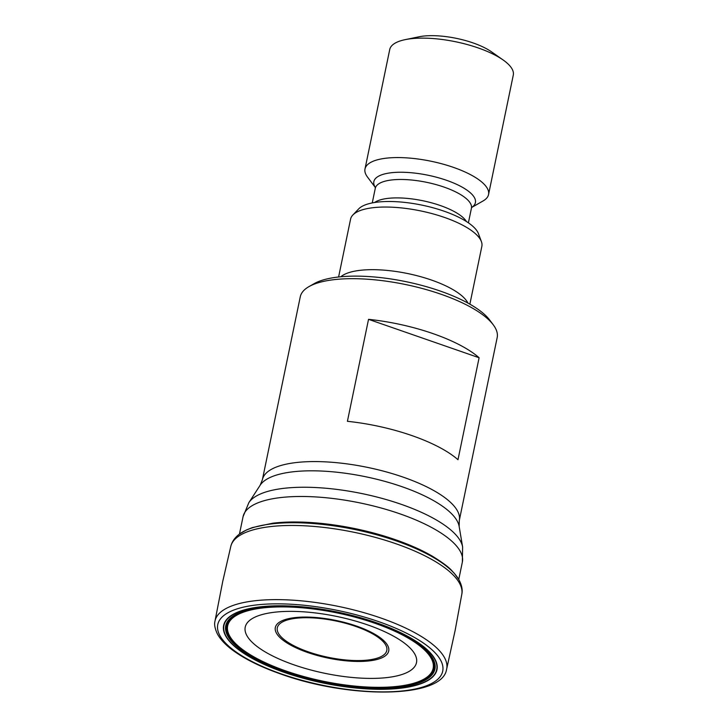 <?xml version="1.0" encoding="UTF-8"?>
<svg xmlns="http://www.w3.org/2000/svg" width="728" height="728" viewBox="0 0 728 728"><rect width="100%" height="100%" fill="white"/><g stroke="black" fill="none" stroke-linecap="round" stroke-linejoin="round"><path stroke-width="1.09" d="M479.106 357.748L457.985 459.714A100.537 33.397 11.7 0 0 411.839 435.562A100.537 33.397 11.7 0 0 347.411 421.312L368.532 319.337A100.537 33.397 11.7 0 1 432.96 333.597A100.537 33.397 11.7 0 1 479.106 357.748L368.532 319.337M441.104 294.267A100.537 33.397 -168.3 0 0 308.954 286.623A100.537 33.397 -168.3 0 0 300.264 296.833L262.389 479.725A100.537 33.397 11.7 0 1 403.23 477.159A100.537 33.397 11.7 0 1 459.295 520.493L497.169 337.61A100.537 33.397 11.7 0 0 493.247 324.788A100.537 33.397 11.7 0 0 441.104 294.267M308.954 286.623L314.087 283.692A95.814 31.823 -168.3 0 1 440.012 290.973A95.814 31.823 11.7 0 1 489.707 320.056L493.247 324.788M340.813 276.767A67.031 22.268 -168.3 0 1 431.504 280.062A67.031 22.268 11.7 0 1 467.931 303.085M352.871 214.988L358.676 208.909A62.472 20.748 -168.3 0 1 444.062 211.184A62.472 20.748 11.7 0 1 478.478 233.724L481.399 241.605A67.031 22.268 11.7 0 0 444.471 217.426A67.031 22.268 -168.3 0 0 352.871 214.988A67.031 22.268 -168.3 0 0 350.577 219.137L338.602 276.986M481.399 241.605A67.031 22.268 11.7 0 1 481.854 246.328L469.869 304.177M471.708 207.453L483.092 200.946A63.081 20.957 11.7 0 0 488.552 194.54A63.081 20.957 11.7 0 0 453.371 167.349A63.081 20.957 -168.3 0 0 365.001 168.96A63.081 20.957 -168.3 0 0 367.458 177.004L375.329 187.487M503.057 59.923L491.473 51.806A46.692 15.506 11.7 0 0 473 42.897A46.692 15.506 -168.3 0 0 419 36.791L405.15 39.649A63.081 20.957 -168.3 0 1 478.105 47.902A63.081 20.957 11.7 0 1 503.057 59.923A63.081 20.957 11.7 0 1 513.285 75.093L488.552 194.54M405.15 39.649A63.081 20.957 -168.3 0 0 389.735 49.513L365.001 168.96M375.366 623.004A106.807 35.481 -168.3 0 0 235.672 614.505A106.807 35.481 -168.3 0 0 285.321 671.771A106.807 35.481 11.7 0 0 425.016 680.27A106.807 35.481 11.7 0 0 375.366 623.004M367.731 624.924A87.46 29.047 -168.3 0 0 245.045 629.893A87.46 29.047 -168.3 0 0 293.994 664.855A87.46 29.047 11.7 0 0 415.57 665.21A87.46 29.047 11.7 0 0 367.731 624.924M356.438 626.044A57.903 19.237 11.7 0 1 383.356 657.084A57.903 19.237 11.7 0 1 307.616 652.479A57.903 19.237 11.7 0 1 280.699 621.43A57.903 19.237 11.7 0 1 356.438 626.044M308.49 651.906A55.901 18.564 11.7 0 1 282.5 621.93A55.901 18.564 11.7 0 1 355.619 626.38A55.901 18.564 11.7 0 1 381.599 656.356A55.901 18.564 11.7 0 1 308.49 651.906M245.846 610.492A100.937 33.524 -168.3 0 0 245.163 610.774M458.758 579.479L462.353 562.107A111.975 37.192 -168.3 0 0 399.909 513.832A111.975 37.192 -168.3 0 0 243.061 516.689L239.457 534.061M248.821 502.711L260.178 485.203A102.448 34.025 11.7 0 1 401.965 486.686A102.448 34.025 11.7 0 1 459.15 526.408L462.617 546.983A110.074 36.564 -168.3 0 0 401.174 504.304A110.074 36.564 -168.3 0 0 248.821 502.711L243.061 516.689M374.538 202.521A49.085 16.307 -168.3 0 1 440.231 205.505A49.085 16.307 11.7 0 1 466.466 221.558M468.395 222.832L471.416 208.254A49.085 16.307 11.7 0 0 444.044 187.087A49.085 16.307 -168.3 0 0 375.275 188.343L375.284 187.251M375.32 187.433A51.861 17.226 -168.3 0 1 392.274 172.636A51.861 17.226 -168.3 0 1 446.491 180.28A51.861 17.226 11.7 0 1 471.744 207.398M304.158 522.185C334.862 523.614 365.247 529.438 395.34 539.666L404.104 542.879A114.132 37.911 11.7 0 0 403.467 542.633A114.132 37.911 11.7 0 0 395.368 539.675A114.132 37.911 -168.3 0 0 304.832 522.213A114.132 37.911 -168.3 0 0 304.158 522.185A114.132 37.911 -168.3 0 0 285.822 522.176M404.104 542.879A114.132 37.911 11.7 0 1 420.939 550.15M458.813 579.579A116.698 38.766 11.7 0 0 396.087 540.822A116.698 38.766 -168.3 0 0 239.366 534.134L246.41 529.975L252.425 527.572L272.791 523.195A114.642 38.084 -168.3 0 1 274.62 522.986A114.642 38.084 -168.3 0 1 395.541 539.766A114.642 38.084 11.7 0 1 430.885 555.346A114.642 38.084 11.7 0 1 432.487 556.265C451.151 567.831 451.515 570.825 454.245 573.236L458.813 579.579C461.761 584.948 462.762 589.835 461.807 594.239L455.1 630.603L446.583 669.405A118.3 39.294 11.7 0 1 446.555 669.514C442.178 698.343 350.514 699.071 281.308 674.201C261.043 667.13 244.872 659.149 232.778 650.259C225.398 644.799 220.22 639.257 217.226 633.624C214.924 628.51 214.15 624.478 214.906 621.539A118.3 39.294 -168.3 0 1 214.924 621.43L222.741 581.381L230.794 546.4A117.963 39.185 -168.3 0 1 395.959 543.752A117.963 39.185 11.7 0 1 461.807 594.239M239.366 534.134L239.366 534.134C234.78 537.673 231.923 541.769 230.803 546.4M446.583 669.405A118.3 39.294 11.7 0 0 380.717 617.963A118.3 39.294 -168.3 0 0 214.924 621.43M378.669 621.639A114.869 38.156 11.7 0 1 432.059 683.228A114.869 38.156 11.7 0 1 281.818 674.092A114.869 38.156 -168.3 0 1 228.428 612.503A114.869 38.156 -168.3 0 1 378.669 621.639M376.24 622.677A108.945 36.191 -168.3 0 0 233.743 614.004A108.945 36.191 -168.3 0 0 284.384 672.417A108.945 36.191 11.7 0 0 426.881 681.09A108.945 36.191 11.7 0 0 376.24 622.677M376.112 622.731A108.636 36.081 11.7 0 1 426.608 680.98A108.636 36.081 11.7 0 1 284.521 672.335A108.636 36.081 -168.3 0 1 234.025 614.086A108.636 36.081 -168.3 0 1 376.112 622.731M375.302 623.013A106.634 35.417 11.7 0 1 424.87 680.189A106.634 35.417 11.7 0 1 285.394 671.707A106.634 35.417 -168.3 0 1 235.826 614.532A106.634 35.417 -168.3 0 1 375.302 623.013M374.975 623.095A105.797 35.144 -168.3 0 0 236.6 614.678A105.797 35.144 -168.3 0 0 285.776 671.398A105.797 35.144 11.7 0 0 424.151 679.815A105.797 35.144 11.7 0 0 374.975 623.095M374.629 623.168A104.914 34.844 11.7 0 1 423.396 679.424A104.914 34.844 11.7 0 1 286.177 671.07A104.914 34.844 -168.3 0 1 237.41 614.823A104.914 34.844 -168.3 0 1 374.629 623.168M462.617 546.983L462.353 562.107M459.15 526.408L459.295 520.493M260.178 485.203L262.389 479.725M372.263 202.921L375.275 188.343M471.844 207.252L471.416 208.254M403.467 542.633C419.838 549.085 424.178 551.742 430.885 555.346M274.62 522.986L283.665 522.267C289.471 522.076 291.391 521.758 304.832 522.213"/></g></svg>
